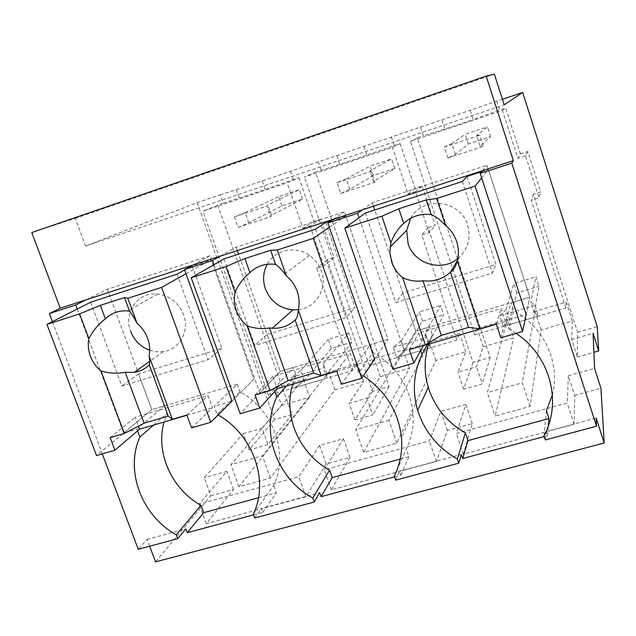 <?xml version="1.0" encoding="UTF-8"?>
<svg xmlns="http://www.w3.org/2000/svg" width="636" height="636" viewBox="0 0 636 636"><rect width="100%" height="100%" fill="white"/><g stroke="black" fill="none" stroke-linecap="round" stroke-linejoin="round"><path stroke-width="0.48" stroke-dasharray="3.18 2.39" d="M31.8 232.553L75.318 218.355L85.582 246.045L197.176 202.653L220.191 194.862L223.133 203.186L265.244 189.528L298.896 177.675L287.202 182.826L202.86 211.2L223.133 203.186M197.176 202.653L274.593 419.569L291.996 414.553L217.655 205.03M220.191 194.862L236.29 189.751L239.287 198.257M268.511 395.306L275.356 387.817L303.388 379.565L297.131 386.911L322.993 379.326L328.701 372.108L357.408 363.649L352.32 370.716L322.993 379.326L262.414 455.861L230.924 464.717L297.131 386.911L268.511 395.306L202.86 211.2M291.996 414.553L267.955 444.604L262.104 428.274L281.597 405.355L275.356 387.817M274.593 419.569L249.201 449.914L267.955 444.604M249.201 449.914L243.334 433.657L204.236 477.692L210.858 495.746L155.542 561.858M149.667 546.221L147.099 539.376L138.251 549.281M52.398 321.649L102.277 453.889M236.29 189.751L502.424 99.296M85.582 246.045L504.197 104.813M262.255 180.958L265.244 189.528M290.31 171.116L293.236 179.583M298.896 177.675L313.977 221.36L320.79 219.134L334.019 257.548L327.206 259.711L372.632 391.331L389.081 386.593L315.472 172.094L339.91 164.398L400.131 143.601L392.468 147.417L304.429 177.031L315.472 172.094M318.262 161.655L321.18 170.178M313.977 221.36L302.959 228.292L287.202 182.826M320.79 219.134L310.042 225.987L302.959 228.292M310.042 225.987L323.859 265.943L316.784 268.185L352.32 370.716M281.597 405.355L309.605 397.214L303.388 379.565M309.605 397.214L238.937 486.763L270.403 478.073L334.902 389.86L363.593 381.528L349.18 403.288L366.98 398.176L380.328 376.663L409.505 368.188L363.689 452.323L396.832 443.173L435.859 360.533L465.759 351.851L457.952 372.076L476.547 366.741L483.201 346.779L513.61 337.947L507.544 319.431L477.103 328.399L474.679 334.814L410.458 141.367L502.44 110.426L505.7 108.056L520.415 153.944L517.807 158.277L502.44 110.426M520.415 153.944L527.824 151.527L540.727 191.857L533.326 194.211L577.615 332.294L577.329 357.003L571.677 339.449L572.273 320.902L541.101 329.957L530.098 406.388L495.142 416.031L513.61 337.947M571.677 339.449L593.062 333.312M210.858 495.746L233.492 489.497L206.303 523.635L305.876 496.732L326.228 463.93L349.975 457.379L331.428 489.831L436.391 461.474L447.347 430.524L472.302 423.64L463.342 454.191L574.141 424.252L574.674 395.409L568.314 375.757L594.588 368.395M568.314 375.757L567.256 403.001L456.346 433.474L465.862 404.44L440.891 411.436L429.372 440.883L324.32 469.742L343.44 438.713L319.677 445.367L298.753 476.762L199.116 504.133L226.885 471.356L204.236 477.692M243.334 433.657L262.104 428.274M233.492 489.497L226.885 471.356M574.674 395.409L600.917 388.167M544.241 436.55L547.477 435.676L546.125 431.55L596.171 418.027M394.622 476.849L401.03 475.116L399.654 471.133L461.378 454.454M253.573 514.834L262.795 512.354L261.404 508.49L319.693 492.741M147.099 539.376L185.823 528.913M137.575 430.906L136.915 429.141L123.646 433.044L77.266 309.032M75.318 218.355L494.355 74.142M496.684 101.235L499.546 110.131L505.7 108.056M577.615 332.294L597.236 326.65M470.203 110.561L473.12 119.568L499.546 110.131M441.94 120.132L444.874 129.076L473.12 119.568M420.476 127.041L423.361 135.778L444.874 129.076M400.131 143.601L415.038 188.359L422.145 186.038L435.223 225.383L428.123 227.64L473.025 362.417L490.157 357.488L417.407 137.781L423.361 135.778M391.331 136.915L394.233 145.588M364.023 146.511L366.98 155.287M336.945 155.677L339.91 164.398M372.632 391.331L354.983 419.959L372.768 414.926L366.98 398.176M389.081 386.593L372.768 414.926M327.206 259.711L316.784 268.185M354.983 419.959L349.18 403.288M363.593 381.528L357.408 363.649M334.019 257.548L323.859 265.943M363.689 452.323L355.778 429.618L399.265 356.947L369.429 365.7L374.159 358.72L403.351 350.118L409.505 368.188M380.328 376.663L374.159 358.72M369.429 365.7L304.429 177.031M238.937 486.763L230.924 464.717M473.025 362.417L463.684 389.176L482.271 383.913L476.547 366.741M463.684 389.176L457.952 372.076M483.201 346.779L477.103 328.399M490.157 357.488L482.271 383.913M417.407 137.781L410.458 141.367M507.544 319.431L487.359 392.619L495.142 416.031M530.098 406.388L522.347 382.785L487.359 392.619M474.679 334.814L533.962 317.42L535.051 311.33L566.255 302.132L565.905 308.055L533.962 317.42L522.347 382.785M541.101 329.957L535.051 311.33M572.273 320.902L566.255 302.132M565.905 308.055L531.283 200.253L539.002 197.804L540.727 191.857M533.326 194.211L531.283 200.253M577.329 357.003L593.889 352.312M574.141 424.252L567.256 403.001M463.342 454.191L456.346 433.474M472.302 423.64L465.862 404.44M447.347 430.524L440.891 411.436M436.391 461.474L429.372 440.883M331.428 489.831L324.32 469.742M349.975 457.379L343.44 438.713M326.228 463.93L319.677 445.367M305.876 496.732L298.753 476.762M206.303 523.635L199.116 504.133M270.403 478.073L262.414 455.861M334.902 389.86L328.701 372.108M396.832 443.173L388.946 420.293L429.729 342.351L459.645 333.534L456.823 340.053L399.265 356.947L403.351 350.118M388.946 420.293L355.778 429.618M435.859 360.533L429.729 342.351M465.759 351.851L459.645 333.534M456.823 340.053L421.708 234.954L429.093 232.617L435.223 225.383M428.123 227.64L421.708 234.954M545.354 439.937L546.125 431.55M546.396 410.633L543.971 435.716M547.477 435.676L548.351 425.667M395.751 480.116L399.654 471.133M396.816 470.441L406.245 449.08C411.746 437.807 413.996 425.73 412.987 412.851C409.902 386.593 396.586 366.447 373.03 352.424L358.704 373.03L355.818 364.682L370.343 344.601L373.03 352.424M401.03 475.116L408.876 456.728L406.245 449.08M400.195 459.097L408.876 456.728M254.726 517.998L261.404 508.49M253.295 514.063L273.639 485.459C289.157 454.152 273.496 409.807 239.955 391.8L217.138 414.441L214.205 406.38L237.228 384.224L239.955 391.8M262.795 512.354L276.302 492.868L273.639 485.459M258.462 497.734L276.302 492.868M153.634 425.071L167.101 413.352L164.08 422.002M136.915 429.141L164.358 405.911L151.837 409.64L137.766 371.591M167.101 413.352L164.358 405.911M123.646 433.044L151.837 409.64L237.228 384.224M86.162 299.787L107.309 289.261L209.793 255.799L253.939 379.247L231.957 401.157L214.205 406.38M137.241 370.192L107.309 289.261M362.44 209.808L372.306 202.741L486.993 165.296L529.796 297.139L511.106 302.696L513.753 310.781L508.983 329.066L506.145 320.425L511.106 302.696M482.438 170.718L486.993 165.296M192.843 265.045L209.793 255.799M220.287 256.109L236.123 247.205L344.45 211.836L388 339.346L370.343 344.601M333.328 219.285L344.45 211.836M526.147 314.534L529.796 297.139L526.147 314.534L506.145 320.425M516.019 333.367L508.983 329.066M527.824 151.527L525.535 155.756L539.002 197.804M525.535 155.756L517.807 158.277M422.145 186.038L415.443 191.635L429.093 232.617M415.038 188.359L408.05 194.044L392.468 147.417M415.443 191.635L408.05 194.044M552.39 394.821C560.69 363.307 544.114 326.856 513.753 310.781M428.624 344.156L432.369 334.862L429.698 326.936L415.721 331.094L374.747 209.944M373.483 206.207L372.306 202.741M432.369 334.862L427.249 344.561M420.658 350.555L419.132 346.048L404.21 350.436L359.038 217.647M374.644 359.141L388 339.346L374.644 359.141L355.818 364.682M363.387 375.828L358.704 373.03M292.727 384.144L296.09 375.184L293.379 367.505L280.166 371.44L238.595 254.169M237.315 250.56L236.123 247.205M296.09 375.184L286.558 385.957M218.076 414.982L217.138 414.441M274.8 391.386L273.877 388.811L259.822 392.953L213.974 264.695M404.21 350.436L415.721 331.094L529.796 297.139L488.345 169.478L481.643 177.881M259.822 392.953L280.166 371.44L388 339.346L345.833 215.874L329.321 227.283M419.132 346.048L429.698 326.936M273.877 388.811L293.379 367.505M326.92 373.817L323.414 363.792L323.565 367.91L327.135 378.11L326.92 373.817L351.962 342.224L348.83 333.161L323.414 363.792M304.302 380.471L300.796 370.502L291.177 377.482L294.754 387.61L304.302 380.471L331.459 348.361L351.962 342.224M294.754 387.61L327.135 378.11M331.459 348.361L328.327 339.338L348.83 333.161M300.796 370.502L328.327 339.338M291.177 377.482L323.565 367.91M428.394 343.949L424.928 333.685L427.026 337.311L430.556 347.765L428.394 343.949L443.713 314.764L440.613 305.503L424.928 333.685M404.83 350.881L401.356 340.681L393.247 347.304L396.785 357.671L404.83 350.881L422.439 321.132L443.713 314.764M396.785 357.671L430.556 347.765M422.439 321.132L419.331 311.918L440.613 305.503M401.356 340.681L419.331 311.918M393.247 347.304L427.026 337.311M534.2 312.809L530.782 302.291L535.003 305.383L538.477 316.1L534.2 312.809L538.978 286.256L535.917 276.787L530.782 302.291M509.619 320.043L506.192 309.581L499.737 315.806L503.227 326.443L509.619 320.043L516.885 292.87L538.978 286.256M503.227 326.443L538.477 316.1M516.885 292.87L513.816 283.449L535.917 276.787M506.192 309.581L513.816 283.449M499.737 315.806L535.003 305.383M248.779 222.799L245.146 212.488L234.414 216.916L238.118 227.394L248.779 222.799L281.891 205.913L302.498 199.076L271.516 215.278L267.891 204.911L266.993 206.064L270.682 216.63L271.516 215.278M302.498 199.076L299.27 189.727L267.891 204.911M238.118 227.394L270.682 216.63M281.891 205.913L278.655 196.619L299.27 189.727M245.146 212.488L278.655 196.619M234.414 216.916L266.993 206.064M349.887 189.361L346.294 178.796L337.088 182.731L340.753 193.471L349.887 189.361L373.356 175.552L394.757 168.453L373.602 181.514L370.017 170.893L371.082 171.41L374.739 182.238L373.602 181.514M394.757 168.453L391.561 158.897L370.017 170.893M340.753 193.471L374.739 182.238M373.356 175.552L370.152 166.044L391.561 158.897M346.294 178.796L370.152 166.044M337.088 182.731L371.082 171.41M455.368 154.476L451.822 143.641L444.278 147.035L447.903 158.062L455.368 154.476L468.366 144.014L490.602 136.629L480.124 146.288L476.587 135.389L479.798 135.214L483.4 146.328L480.124 146.288M490.602 136.629L487.446 126.858L476.587 135.389M447.903 158.062L483.4 146.328M468.366 144.014L465.202 134.291L487.446 126.858M451.822 143.641L465.202 134.291M444.278 147.035L479.798 135.214M185.982 273.774L211.192 259.711L253.939 379.247L231.957 401.157M184.631 270.022L192.191 265.896L211.192 259.711M192.191 265.896L221.869 348.361L138.6 373.857L151.837 409.64L96.521 455.567M90.686 302.219L121.866 385.98L208.028 359.73L221.869 348.361M138.6 373.857L121.866 385.98M177.07 274.156L208.028 359.73M149.722 350.285L156.464 351.788L163.253 351.613C179.527 349.617 189.941 330.982 183.589 314.645C178.613 302.672 169.931 295.804 157.561 294.039C138.091 291.59 123.066 312.745 130.65 331.364M191.595 427.869L212.519 407.748L208.099 395.584L135.118 417.264L138.417 426.128M186.976 415.26L212.519 407.748M110.179 437.624L135.118 417.264M186.897 415.046L208.099 395.584M331.42 220.565L345.833 215.874M325.735 222.417L355.031 307.593L267.072 334.52L280.166 371.44L240.185 413.718M224.031 258.9L254.861 345.459L346.071 317.674L355.031 307.593M267.072 334.52L254.861 345.459M315.52 229.183L346.071 317.674M298.324 309.692C315.877 308.007 327.858 288.315 321.426 271.111C319.113 264.632 315.146 259.393 309.517 255.394C295.629 245.258 274.871 249.733 267.255 264.282M341.317 384.255L354.578 365.946L350.221 353.362L272.836 376.353L276.612 386.974M336.762 371.185L354.578 365.946M255.06 394.98L272.836 376.353M336.69 370.963L350.221 353.362M481.659 171.656L488.345 169.478M467.062 176.403L495.881 264.465L402.827 292.958L415.721 331.094L393.056 369.182M365.303 213.012L395.687 302.553L492.407 273.09L495.881 264.465M402.827 292.958L395.687 302.553M462.372 181.475L492.407 273.09M457.777 258.558L459.542 257.016C468.366 247.984 471.045 237.3 467.571 224.961C460.512 199.831 422.511 195.586 410.665 218.291M500.85 337.788L505.421 321.562L501.144 308.524L418.933 332.946L423.178 345.507M496.39 324.217L505.421 321.562M409.29 349.593L418.933 332.946M496.311 323.986L501.144 308.524M412.987 412.851L401.451 437.528M163.261 351.613L149.746 361.264M157.553 294.039L127.828 310.94M309.517 255.394L284.825 273.774M459.542 257.008L457.26 260.847"/><path stroke-width="0.95" d="M52.398 321.649L49.346 313.564L75.748 304.97L86.162 299.787L513.363 160.654L486.166 76.097L494.355 74.142L504.197 104.813L522.665 92.443L597.236 326.65L598.691 350.953L593.062 333.312L594.588 368.395L600.917 388.167L604.2 442.998L155.542 561.858L149.667 546.221M102.277 453.889L138.251 549.281L177.706 538.684L185.823 528.913L187.23 532.706L253.573 514.834M49.346 313.564L60.237 308.229L31.8 232.553L486.166 76.097M502.424 99.296L522.665 92.443M604.2 442.998L596.171 418.027L596.512 426.192L511.805 163.118L513.363 160.654M396.816 470.441L394.344 476.046L395.751 480.116L458.771 463.191L461.378 454.454L462.746 458.5L544.241 436.55M218.076 414.982C253.231 434.555 269.505 481.229 253.295 514.063L254.726 517.998L314.168 502.035L319.693 492.741L321.077 496.652L394.622 476.849M177.706 538.684L176.267 534.82L201.008 505.382L203.695 512.664L258.462 497.734M153.634 425.071L139.856 437.051C124.72 470.743 141.804 515.812 176.267 534.82M139.856 437.051L137.575 430.906M77.266 309.032L75.748 304.97M60.237 308.229L86.162 299.787M593.889 352.312L598.691 350.953M516.019 333.367C550.037 355.635 562.423 402.262 543.971 435.716L545.354 439.937L596.512 426.192M548.351 425.667L548.971 418.528L546.396 410.633L552.39 394.821M462.746 458.5L467.961 440.621L548.971 418.528M467.961 440.621L465.353 432.87L457.371 459.057L458.771 463.191M321.077 496.652L332.238 477.62L400.195 459.097M332.238 477.62L329.583 470.107L312.745 498.036L314.168 502.035M187.23 532.706L203.695 512.664M164.08 422.002C155.295 452.594 171.672 489.14 201.008 505.382M137.766 371.591L137.241 370.192M333.328 219.285L327.834 222.966L357.559 213.299L362.44 209.808M511.805 163.118L480.188 173.405L482.438 170.718M213.974 264.695L212.472 260.498L184.48 269.6L192.843 265.045M212.472 260.498L220.287 256.109M480.188 173.405L526.147 314.534L522.601 331.451L500.85 337.788L496.311 323.986L479.814 328.836L468.573 327.373L441.328 335.411L425.325 344.871L409.29 349.593L413.885 363.116L393.056 369.182L344.823 228.165L365.303 213.012L462.372 181.475L467.062 176.403L481.659 171.656M374.747 209.944L373.483 206.207M428.624 344.156C424.14 358.434 424.013 372.807 428.243 387.268C434.531 407.04 446.901 422.24 465.353 432.87M427.249 344.561L421.994 354.514C413.559 372.521 412.128 391.132 417.685 410.355C424.435 431.431 437.663 447.665 457.371 459.057M421.994 354.514L420.658 350.555M359.038 217.647L357.559 213.299M327.834 222.966L374.644 359.141L361.709 378.317L341.317 384.255L336.69 370.963L321.22 375.51L313.723 373.094L288.132 380.646L270.109 390.552L255.06 394.98L259.734 408.026L240.185 413.718L191.198 277.805L224.031 258.9L315.52 229.183L325.735 222.417L331.42 220.565M394.344 476.046C400.187 464.081 402.556 451.242 401.451 437.528C398.51 411.651 385.821 391.084 363.387 375.828M238.595 254.169L237.315 250.56M292.727 384.144C282.829 415.833 299.182 453.5 329.583 470.107M286.558 385.957L276.787 396.991C260.045 432.011 276.946 478.574 312.745 498.036M184.48 269.6L231.957 401.157L210.739 422.296L191.595 427.869L186.897 415.046L172.364 419.323L168.174 416.063L144.102 423.171L124.322 433.458L110.179 437.624L114.909 450.208L96.521 455.567L46.961 324.408L90.686 302.219L177.07 274.156L184.631 270.022M276.787 396.991L274.8 391.386M185.982 273.774L161.624 287.361L127.812 298.284L124.513 297.529L100.353 305.344L79.603 313.866L46.961 324.408M79.603 313.866L88.833 338.551C87.744 344.45 88.269 350.333 90.423 356.192C92.649 362.027 96.163 366.956 100.957 370.971L124.322 433.458M88.833 338.551C93.158 330.474 98.667 323.923 105.377 318.882C111.491 312.92 118.972 310.273 127.828 310.94L129.529 311.147L124.513 297.529M100.353 305.344L105.377 318.882M127.812 298.284L137.01 323.271C133.942 317.475 131.445 313.429 129.529 311.147M137.01 323.271C141.884 327.349 145.429 332.35 147.647 338.273C149.786 344.219 150.271 350.158 149.086 356.088L172.364 419.323M161.624 287.361L210.739 422.296M130.65 331.364C134.299 340.546 140.651 346.851 149.722 350.285M114.909 450.208L139.57 429.213L186.976 415.26M149.086 356.088C149.905 360.843 149.985 363.776 149.317 364.873L168.174 416.063M100.957 370.971C109.177 373.396 117.255 373.833 125.205 372.291L134.196 372.362C140.063 371.448 145.103 368.952 149.317 364.873M139.57 429.213L138.417 426.128M125.205 372.291L144.102 423.171M329.321 227.283L313.302 238.357L277.272 249.996L270.626 250.266L244.932 258.574L225.939 266.579L191.198 277.805M225.939 266.579L235.058 292.178C233.754 298.324 234.159 304.437 236.282 310.511C238.492 316.561 242.07 321.657 247.038 325.791L270.109 390.552M235.058 292.178C238.866 284.054 243.811 277.527 249.892 272.606C257.016 265.92 265.578 263.177 275.579 264.377L270.626 250.266M244.932 258.574L249.892 272.606M277.272 249.996L286.351 275.913L284.825 273.774C281.374 269.298 278.29 266.174 275.579 264.377M286.351 275.913C291.391 280.11 295.009 285.286 297.203 291.431C299.31 297.6 299.667 303.777 298.268 309.947L321.22 375.51M313.302 238.357L361.709 378.317M267.255 264.282C263.145 272.041 262.517 280.222 265.371 288.816C270.491 301.361 279.673 308.38 292.894 309.867L298.324 309.692M259.734 408.026L277.232 388.707L336.762 371.185M298.268 309.947C298.03 315.194 296.98 318.564 295.112 320.059L313.723 373.094M247.038 325.791C254.694 328.542 262.175 329.257 269.481 327.938L272.264 328.24C281.096 328.661 288.712 325.934 295.112 320.059M277.232 388.707L276.612 386.974M269.481 327.938L288.132 380.646M481.643 177.881L475.108 186.07L436.646 198.496L426.215 199.927L398.828 208.791L381.87 216.2L344.823 228.165M381.87 216.2L390.846 242.777L389.884 252.452L391.657 261.849C393.835 268.13 397.484 273.401 402.628 277.67L425.325 344.871M390.846 242.777C394.066 234.612 398.351 228.133 403.717 223.347C411.413 216.335 420.539 213.41 431.081 214.578L426.215 199.927M398.828 208.791L403.717 223.347M436.646 198.496L445.566 225.422C440.351 219.857 435.525 216.248 431.081 214.578M445.566 225.422C450.789 229.755 454.486 235.113 456.64 241.497C458.707 247.905 458.922 254.328 457.268 260.768L479.814 328.836M475.108 186.07L522.601 331.451M410.665 218.291L406.674 230.272L408.105 243.739C414.147 263.94 441.845 272.303 457.777 258.558M413.885 363.116L423.258 345.738L496.39 324.217M457.268 260.768C455.869 266.444 453.603 270.268 450.471 272.232L468.573 327.373M402.628 277.67C409.632 280.794 416.413 281.82 422.98 280.754C433.386 282.026 442.489 279.228 450.288 272.359M422.98 280.754L441.328 335.411M428.243 387.268L417.685 410.355M149.746 361.264L134.196 372.362M292.902 309.867L272.264 328.24M457.26 260.847L450.471 272.232M406.674 230.28L390.059 247.15"/></g></svg>
